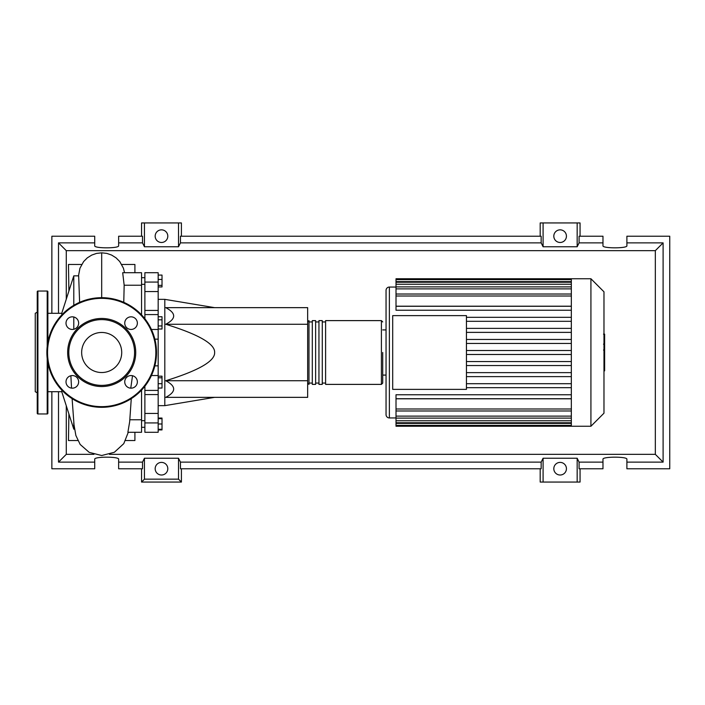<?xml version="1.0" encoding="UTF-8"?>
<svg xmlns="http://www.w3.org/2000/svg" width="705" height="705" viewBox="0 0 705 705"><rect width="100%" height="100%" fill="white"/><g stroke="black" fill="none" stroke-linecap="round" stroke-linejoin="round"><path stroke-width="1.06" d="M158.167 299.352L164.811 299.352L164.811 405.648L158.167 405.648M164.811 405.648L214.637 397.347M164.811 299.352L214.637 307.653M165.745 324.265C176.303 318.731 176.303 313.187 165.745 307.653L307.653 307.653L307.653 324.265L165.745 324.265C198.739 334.478 215.034 343.89 214.637 352.5C215.034 361.11 198.739 370.522 165.745 380.735L307.653 380.735L307.653 397.347L165.745 397.347C176.303 391.813 176.303 386.269 165.745 380.735M307.653 324.265L307.653 380.735M158.167 275.082L162.018 275.082L162.018 286.944L158.167 286.944M158.167 285.349L162.018 285.349M158.167 279.427L162.018 279.427M158.167 319.823L162.018 319.823L162.018 316.748L158.167 316.748M158.167 329.024L162.018 329.024L162.018 319.823M158.167 325.957L162.018 325.957M158.167 383.696L162.018 383.696L162.018 376.179L158.167 376.179M158.167 377.774L162.018 377.774M158.167 388.041L162.018 388.041L162.018 383.696M158.167 429.301L162.018 429.301L162.018 418.056L158.167 418.056M158.167 423.987L162.018 423.987M158.167 418.673L162.018 418.673M158.167 429.918L162.018 429.918L162.018 429.301M158.167 310.429L144.877 310.429L144.877 314.58L158.167 314.58L158.167 272.712L144.877 272.712L144.877 291.553L158.167 291.553M144.877 310.429L144.877 291.553M158.167 413.447L144.877 413.447L144.877 432.288L158.167 432.288L158.167 314.58M144.877 413.447L144.877 394.571L158.167 394.571M144.877 386.252L144.877 394.571M144.877 318.748L144.877 314.58M307.653 383.062L308.984 384.392L308.984 320.608L307.653 321.938M381.405 384.392L381.405 320.608L325.595 320.608L325.595 384.392L381.405 384.392L382.727 383.062L382.727 352.5M322.273 352.5L322.273 320.608L318.951 320.608L318.951 384.392L322.273 384.392L322.273 352.5M315.629 352.5L315.629 320.608L312.306 320.608L312.306 384.392L315.629 384.392L315.629 352.5M603.973 291.808L603.973 413.192L590.922 426.252L590.922 278.748L603.973 291.808M590.922 278.748L571.332 278.748L571.332 426.252L396.016 426.252L396.016 398.81L571.332 398.81M389.371 417.942L389.371 287.058A3.322 3.322 0 0 0 386.049 290.381L386.049 414.619A3.322 3.322 0 0 0 389.371 417.942L396.016 417.942M571.332 306.19L396.016 306.19L396.016 279.612L571.332 279.612M392.694 389.371L392.694 315.629L466.446 315.629L466.446 389.371L392.694 389.371M571.332 321.304L466.446 321.304M571.332 328.38L466.446 328.38M571.332 332.372L466.446 332.372M571.332 339.449L466.446 339.449M571.332 343.432L466.446 343.432M571.332 350.508L466.446 350.508M571.332 354.492L466.446 354.492M571.332 361.568L466.446 361.568M571.332 365.551L466.446 365.551M571.332 372.628L466.446 372.628M571.332 376.62L466.446 376.62M571.332 278.748L396.016 278.748L396.016 279.612M571.332 398.739L396.016 398.739L396.016 394.756L571.332 394.756M571.332 387.68L466.446 387.68M571.332 383.696L466.446 383.696M571.332 306.261L396.016 306.261L396.016 310.244L571.332 310.244M571.332 317.32L466.446 317.32M604.643 334.408L604.643 343.476M604.643 334.84L603.973 334.84M603.973 344.815L604.643 344.815L604.643 350.041L603.515 350.041M604.643 347.618L603.973 347.618M603.973 354.007L604.643 354.007L604.643 350.614L603.973 350.614M604.643 354.007L604.643 370.839L603.973 370.839M604.643 367.957L603.973 367.957M604.643 367.49L603.973 367.49M604.643 363.868L603.973 363.868M604.643 361.683L603.973 361.683M604.643 360.722L603.973 360.722M604.643 357.928L603.973 357.928M61.828 391.698L47.87 391.698M61.828 313.302L47.87 313.302M74.571 429.151L73.787 429.151L61.828 391.945L61.828 390.121M73.787 429.151L73.787 422.471M73.787 329.279L73.787 316.994M73.787 305.318L73.787 275.849L61.828 313.055L61.828 314.879M73.787 275.849L78.669 275.849L79.612 302.33M131.271 398.642L129.667 421.749L127.887 432.288L141.555 432.288L141.555 419.766L129.843 419.766M141.555 419.766L141.555 390.121M123.772 302.33L124.168 285.234L141.555 285.234L141.555 272.712L122.688 272.712L124.168 285.234M141.555 314.879L141.555 285.234M130.769 388.164L132.514 375.721M133.307 361.559A32.888 32.888 0 0 1 70.077 361.559M68.729 413.421L68.473 412.619M68.896 413.958L68.473 440.537L77.806 440.537M68.473 292.381L68.729 291.57M81.657 264.463L68.473 264.463L68.896 291.042M121.718 264.463L134.911 264.463L134.911 272.712M134.911 432.288L134.911 440.537L125.578 440.537M37.242 392.852L35.25 391.698L35.25 313.302L37.242 312.148M47.209 346.472L47.209 291.042L37.911 291.042A0.661 0.661 0 0 0 37.242 291.711L37.242 413.289A0.661 0.661 0 0 0 37.911 413.958L47.209 413.958A0.661 0.661 0 0 0 47.87 413.289L47.87 362.908M47.209 291.042A0.661 0.661 0 0 1 47.87 291.711L47.87 342.092M78.643 381.863A6.31 6.31 0 0 0 72.324 375.553A6.31 6.31 0 0 0 66.014 381.863A6.31 6.31 0 0 0 72.324 388.173A6.31 6.31 0 0 0 78.643 381.863M78.643 323.137A6.31 6.31 0 0 0 72.324 316.827A6.31 6.31 0 0 0 66.014 323.137A6.31 6.31 0 0 0 72.324 329.446A6.31 6.31 0 0 0 78.643 323.137M137.36 323.137A6.31 6.31 0 0 0 131.051 316.827A6.31 6.31 0 0 0 124.741 323.137A6.31 6.31 0 0 0 131.051 329.446A6.31 6.31 0 0 0 137.36 323.137M137.36 381.863A6.31 6.31 0 0 0 131.051 375.553A6.31 6.31 0 0 0 124.741 381.863A6.31 6.31 0 0 0 131.051 388.173A6.31 6.31 0 0 0 137.36 381.863M46.874 352.5A54.814 54.814 0 0 1 101.687 297.686A54.814 54.814 0 0 1 156.501 352.5A54.814 54.814 0 0 1 101.687 407.314A54.814 54.814 0 0 1 46.874 352.5M135.73 352.5A34.043 34.043 0 0 1 101.687 386.543A34.043 34.043 0 0 1 67.654 352.5A34.043 34.043 0 0 1 101.687 318.457A34.043 34.043 0 0 1 135.73 352.5M134.576 352.5A32.888 32.888 0 0 1 101.687 385.388A32.888 32.888 0 0 1 68.799 352.5A32.888 32.888 0 0 1 101.687 319.612A32.888 32.888 0 0 1 134.576 352.5M121.718 352.5A20.031 20.031 0 0 0 101.687 332.469A20.031 20.031 0 0 0 81.657 352.5A20.031 20.031 0 0 0 101.687 372.531A20.031 20.031 0 0 0 121.718 352.5M167.799 468.702A6.31 6.31 0 0 1 161.489 475.011A6.31 6.31 0 0 1 155.171 468.702A6.31 6.31 0 0 1 161.489 462.392A6.31 6.31 0 0 1 167.799 468.702M566.432 468.702A6.31 6.31 0 0 1 560.123 475.011A6.31 6.31 0 0 1 553.813 468.702A6.31 6.31 0 0 1 560.123 462.392A6.31 6.31 0 0 1 566.432 468.702M167.799 236.157A6.31 6.31 0 0 1 161.489 242.476A6.31 6.31 0 0 1 155.171 236.157A6.31 6.31 0 0 1 161.489 229.848A6.31 6.31 0 0 1 167.799 236.157M566.432 236.157A6.31 6.31 0 0 1 560.123 242.476A6.31 6.31 0 0 1 553.813 236.157A6.31 6.31 0 0 1 560.123 229.848A6.31 6.31 0 0 1 566.432 236.157M602.978 462.127L579.087 462.127L579.087 468.772L602.978 468.772L602.978 459.211C602.396 456.496 627.476 456.496 626.895 459.211L626.895 468.772L669.75 468.772L669.75 236.228L626.895 236.228L626.895 245.789C627.476 248.504 602.396 248.504 602.978 245.789L602.978 236.228L579.087 236.228L579.087 242.873L602.978 242.873M141.555 236.228L141.555 222.939L144.446 222.939L144.446 246.768L142.516 242.873L142.516 236.228L118.634 236.228L118.634 245.789C119.207 248.504 94.135 248.504 94.717 245.789L94.717 236.228L51.862 236.228L51.862 313.302M580.056 236.228L580.056 222.939L577.166 222.939L577.166 246.768L543.088 246.768L541.158 242.873L541.158 236.228L180.454 236.228L180.454 242.873L178.524 246.768L178.524 222.939L181.414 222.939L181.414 236.228M540.189 236.228L540.189 222.939L543.088 222.939L543.088 246.768M580.056 468.772L580.056 482.061L540.189 482.061L540.189 468.772M181.414 468.772L181.414 482.061L141.555 482.061L141.555 468.772M626.895 242.873L663.105 242.873L663.105 462.127L626.895 462.127M51.862 391.698L51.862 468.772L94.717 468.772L94.717 459.211C94.135 456.496 119.207 456.496 118.634 459.211L118.634 468.772L142.516 468.772L142.516 462.127L118.634 462.127M118.634 242.873L142.516 242.873M94.717 462.127L58.506 462.127L58.506 391.698M58.506 313.302L58.506 242.873L94.717 242.873M577.166 222.939L543.088 222.939M579.087 242.873L577.166 246.768M178.524 246.768L144.446 246.768M178.524 222.939L144.446 222.939M142.516 462.127L144.446 458.232L178.524 458.232L180.454 462.127L180.454 468.772L541.158 468.772L541.158 462.127L543.088 458.232L543.088 482.061M543.088 458.232L577.166 458.232L577.166 482.061M577.166 458.232L579.087 462.127M663.105 462.127L655.324 454.346L109.442 454.346M93.941 454.346L66.279 454.346L66.279 405.816M58.506 462.127L66.279 454.346M541.158 462.127L180.454 462.127M180.454 242.873L541.158 242.873M181.414 482.061L178.524 479.162L144.446 479.162L141.555 482.061M144.446 458.232L144.446 479.162M178.524 458.232L178.524 479.162M663.105 242.873L655.324 250.654L655.324 454.346M66.279 299.184L66.279 250.654L655.324 250.654M58.506 242.873L66.279 250.654M158.167 282.079L144.877 282.079M151.425 375.536L158.167 375.536M158.167 365.851L154.853 365.851M154.853 339.149L158.167 339.149M158.167 329.464L151.425 329.464M144.877 422.921L158.167 422.921M571.332 281.603L396.016 281.603M571.332 296.012L396.016 296.012M571.332 284.238L396.016 284.238M571.332 288.883L396.016 288.883M571.332 423.397L396.016 423.397M571.332 408.988L396.016 408.988M571.332 420.762L396.016 420.762M571.332 416.117L396.016 416.117M604.643 343.899L603.973 343.899M604.643 341.784L603.973 341.784M604.643 338.056L603.973 338.056M604.643 349.971L603.973 349.971M604.643 352.306L603.973 352.306M604.643 354.218L603.973 354.218M101.687 297.686L101.687 252.822L106.816 253.395L111.593 255.06L116.034 257.827L119.744 261.537L123.428 268.2L124.547 272.712M47.209 413.958L47.209 358.528M37.911 291.042L37.911 413.958M155.84 352.5A54.153 54.153 0 0 0 101.687 298.347A54.153 54.153 0 0 0 47.543 352.5A54.153 54.153 0 0 0 101.687 406.653A54.153 54.153 0 0 0 155.84 352.5M144.877 420.665L141.555 420.665M144.877 284.335L141.555 284.335M144.877 277.691L141.555 277.691M144.877 427.309L141.555 427.309M144.877 390.42L158.167 390.42M312.306 383.062L308.984 383.062M318.951 383.062L315.629 383.062M325.595 383.062L322.273 383.062M325.595 321.938L322.273 321.938M318.951 321.938L315.629 321.938M312.306 321.938L308.984 321.938M381.405 320.608L382.727 321.938M382.727 329.914L386.049 329.914M389.371 287.058L396.016 287.058M396.016 294.02L571.332 294.02M396.016 282.247L571.332 282.247M396.016 286.891L571.332 286.891M571.332 425.388L396.016 425.388M571.332 410.98L396.016 410.98M571.332 422.753L396.016 422.753M571.332 418.109L396.016 418.109M382.727 375.086L386.049 375.086M571.332 426.252L590.922 426.252M603.515 334.161L604.643 334.161M603.515 344.155L604.643 344.155M128.275 432.288L123.78 443.639L114.333 452.293L101.687 455.509L89.218 452.381L80.176 444.467L75.876 435.505L74.034 424.912L72.104 398.642M71.54 388.129L70.87 375.721M101.687 252.822L96.541 253.403L91.765 255.069L87.323 257.845L83.631 261.555L79.947 268.217L78.502 275.849"/></g></svg>
